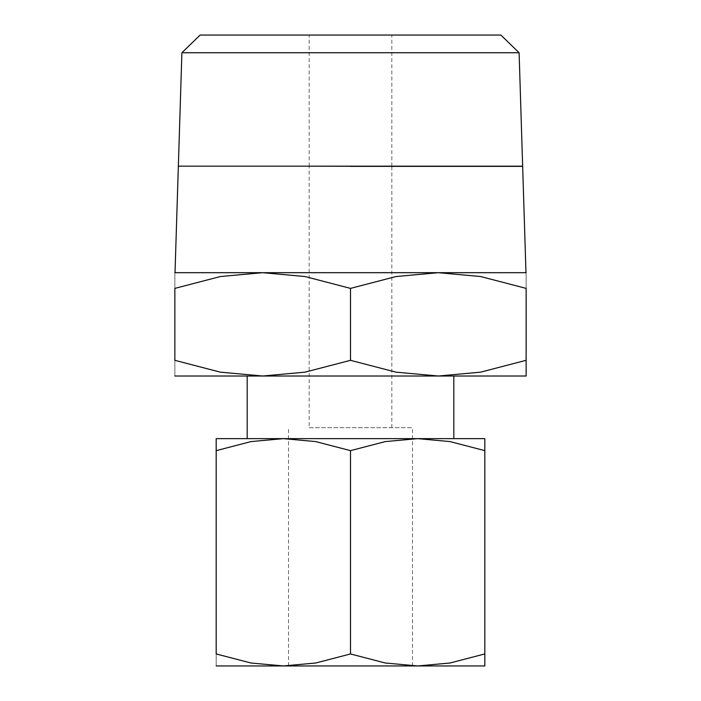 <?xml version="1.0" encoding="UTF-8"?>
<svg xmlns="http://www.w3.org/2000/svg" width="701" height="701" viewBox="0 0 701 701"><rect width="100%" height="100%" fill="white"/><g stroke="black" fill="none" stroke-linecap="round" stroke-linejoin="round"><path stroke-width="0.53" stroke-dasharray="3.5 2.63" d="M350.5 376.016L262.673 376.016L304.988 372.161L350.5 360.323L396.012 372.161L438.327 376.016L247.181 376.016L350.5 376.016M526.144 376.016L438.327 376.016L480.632 372.161L526.144 360.323C526.144 381.326 526.144 381.326 526.144 360.296L526.144 288.383L480.632 276.536L438.327 272.689L396.012 276.536L350.5 288.383L304.988 276.536L262.673 272.689L350.5 272.689L175.022 272.689L526.144 272.689M309.167 427.689L412.495 427.689L309.167 427.689L309.167 166.268L350.5 166.268M200.136 35.05L500.865 35.05M181.892 52.741L519.108 52.741M522.648 166.163L178.352 166.163M484.82 665.95L283.344 665.95L315.695 663.006L350.5 653.954L385.305 663.006L417.656 665.95L450.016 663.006L484.82 653.954C484.82 670.016 484.82 670.016 484.82 653.928L484.82 450.638C484.82 434.576 484.82 434.576 484.82 450.664L450.016 441.586L417.656 438.642L385.305 441.586L350.5 450.638L315.695 441.586L283.344 438.642L350.5 438.642L247.181 438.642L484.82 438.642M216.18 438.642L283.344 438.642L250.984 441.586L216.18 450.638C216.18 434.576 216.18 434.576 216.18 450.664L216.18 653.954L250.984 663.006L283.344 665.95L216.18 665.95M350.5 438.642L453.819 438.642L350.5 438.642M216.18 653.928C216.18 670.016 216.18 670.016 216.18 653.928M350.5 450.638L350.5 653.954M350.5 166.374L522.657 166.374M350.5 166.163L504.965 166.163L350.5 166.163M526.144 288.409C526.144 267.37 526.144 267.37 526.144 288.409M174.856 272.689L262.673 272.689L220.368 276.536L174.856 288.383L174.856 360.323L220.368 372.161L262.673 376.016L174.856 376.016M174.856 288.409C174.856 267.37 174.856 267.37 174.856 288.409M174.856 360.296C174.856 381.326 174.856 381.326 174.856 360.296M350.5 288.383L350.5 360.323M391.833 427.689L391.833 166.374M391.833 166.163L391.833 35.05M412.495 665.95L412.495 427.689M288.505 665.95L288.505 427.689M309.167 166.163L309.167 35.05"/><path stroke-width="1.05" d="M526.144 272.689L438.327 272.689L480.632 276.536L526.144 288.383L526.144 360.323C526.144 381.326 526.144 381.326 526.144 360.296L480.632 372.161L438.327 376.016L396.012 372.161L350.5 360.323L304.988 372.161L262.673 376.016L526.144 376.016M350.5 272.689L262.673 272.689L304.988 276.536L350.5 288.383L396.012 276.536L438.327 272.689L350.5 272.689M350.5 166.268L309.167 166.163M519.108 52.741L500.865 35.05L200.136 35.05L181.892 52.741L178.352 166.163L522.648 166.163L519.108 52.741L181.892 52.741M484.82 438.642L417.656 438.642L450.016 441.586L484.82 450.638C484.82 434.576 484.82 434.576 484.82 450.664L484.82 653.954C484.82 670.016 484.82 670.016 484.82 653.928L450.016 663.006L417.656 665.95L385.305 663.006L350.5 653.954L315.695 663.006L283.344 665.95L484.82 665.95M350.5 438.642L283.344 438.642L315.695 441.586L350.5 450.638L385.305 441.586L417.656 438.642L350.5 438.642M216.18 665.95L283.344 665.95L250.984 663.006L216.18 653.954L216.18 450.638C216.18 434.576 216.18 434.576 216.18 450.664L250.984 441.586L283.344 438.642L216.18 438.642M216.18 653.928C216.18 670.016 216.18 670.016 216.18 653.928M350.5 450.638L350.5 653.954M525.978 272.689L522.657 166.374L350.5 166.374M526.144 288.409C526.144 267.37 526.144 267.37 526.144 288.409M174.856 288.409C174.856 267.37 174.856 267.37 174.856 288.409M174.856 376.016L262.673 376.016L220.368 372.161L174.856 360.323L174.856 288.383L220.368 276.536L262.673 272.689L174.856 272.689M174.856 360.296C174.856 381.326 174.856 381.326 174.856 360.296M350.5 288.383L350.5 360.323M178.343 166.268L175.022 272.689M247.181 376.016L247.181 438.642M453.819 376.016L453.819 438.642"/></g></svg>
